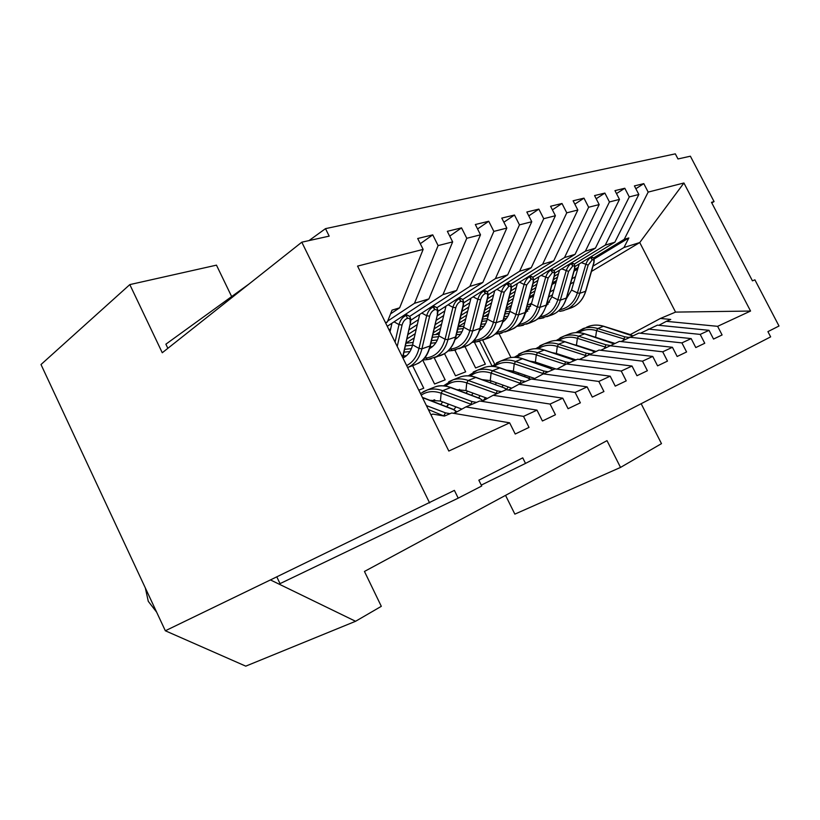 <?xml version="1.0" encoding="UTF-8"?>
<svg xmlns="http://www.w3.org/2000/svg" width="820" height="820" viewBox="0 0 820 820"><rect width="100%" height="100%" fill="white"/><g stroke="black" fill="none" stroke-linecap="round" stroke-linejoin="round"><path stroke-width="1.23" d="M453.511 413.29L454.311 412.972C456.258 411.906 455.899 410.769 453.255 409.559L422.443 397.577M496.469 362.891L500.6 361.087C505.376 359.611 510.368 359.744 515.575 361.466L514.232 363.762L543.629 373.725M494.091 366.458C499.964 362.266 506.678 361.364 514.232 363.762L513.381 371.122L506.432 370.117M552.608 369.892L550.281 368.405L522.381 358.74C517.246 357.007 512.326 356.864 507.631 358.309L504.935 359.375M491.303 380.972L490.114 382.55M480.182 395.742L478.552 397.915M534.773 378.491L513.381 371.122M483.175 400.724L485.46 397.669M495.311 384.447L496.53 382.817M550.138 315.495L555.078 313.394C560.542 310.103 564.293 304.978 566.343 298.039L566.64 297.711M573.6 263.804L571.643 263.507C569.285 264.593 567.44 267.084 566.118 270.979L557.836 299.771L560.316 300.161L566.343 298.039L574.318 269.565C574.943 266.838 574.471 265.598 572.903 265.844L568.619 271.399L560.316 300.161C558.205 307.162 554.381 312.338 548.836 315.669L540.349 318.488L539.201 317.524M546.089 306.26L551.922 296.83L557.836 299.771C554.648 309.591 548.631 315.321 539.765 316.971M529.238 309.007L526.225 309.365M502.793 322.086C506.206 319.574 508.554 315.987 509.866 311.313L505.509 311.795M551.922 296.83L559.506 270.19M484.312 316.377L488.146 315.915M504.966 313.906L509.199 313.394M525.681 311.426L527.762 311.18M529.945 322.865L534.927 320.743C540.421 317.401 544.193 312.194 546.222 305.112L546.54 304.753M553.408 270.241L551.286 269.903C548.816 271.031 546.919 273.583 545.597 277.57L537.366 306.936L539.919 307.336L546.222 305.112L554.135 276.073C554.74 273.296 554.217 272.035 552.588 272.291L548.17 277.99L539.919 307.336C537.817 314.48 533.984 319.749 528.398 323.121L519.839 325.96L518.568 324.751M524.943 314.009L531.38 303.902L537.366 306.936C534.138 317.114 527.957 322.957 518.834 324.474M507.898 316.233L504.259 316.653M487.449 318.58L482.478 319.144M531.38 303.902L538.914 276.709M463.249 323.551L464.622 323.387M481.934 321.378L486.793 320.805M503.705 318.847L506.411 318.529M459.005 348.746L468.579 344.923C474.165 341.458 477.937 335.964 479.905 328.441L480.305 327.969M486.772 291.531L484.066 291.018C481.248 292.289 479.167 295.046 477.834 299.3L469.86 330.583L472.627 330.993L479.905 328.441L487.521 297.527C488.074 294.575 487.398 293.263 485.491 293.591L485.194 293.683C483.123 294.616 481.606 296.635 480.622 299.751L472.627 330.993C470.598 338.598 466.734 344.154 461.055 347.67L452.291 350.56L450.785 349.043L449.79 349.135M455.202 339.326L455.418 339.203C459.456 336.671 462.203 332.684 463.648 327.241L469.86 330.583C466.652 341.55 460.297 347.7 450.785 349.043L450.6 348.151M457.191 337.942L455.582 338.117M437.357 339.992L431.535 340.587M413.157 342.483L406.023 343.221M463.648 327.241L470.957 298.234M405.439 345.907L412.542 345.159M430.93 343.221L435.881 342.698M508.83 330.573L513.843 328.43C519.367 325.048 523.139 319.749 525.149 312.522L525.497 312.133M532.241 276.996L529.945 276.606C527.373 277.775 525.425 280.399 524.093 284.458L515.934 314.449L518.547 314.849L525.149 312.522L532.99 282.88C533.574 280.05 533.01 278.769 531.288 279.056L526.727 284.899L518.547 314.849C516.467 322.137 512.623 327.498 506.996 330.921L498.365 333.781L496.91 332.315M517.338 283.546L509.866 311.313L515.934 314.449C512.664 324.966 506.35 330.921 496.981 332.305L496.971 332.254M485.522 323.797L481.217 324.269M463.915 326.196L458.288 326.811M457.724 329.189L463.279 328.553M480.643 326.596L484.036 326.216M473.202 372.065L477.353 370.24C482.17 368.764 487.203 368.928 492.471 370.732L491.088 373.09L520.843 383.463M470.393 376.001C476.358 371.511 483.246 370.537 491.088 373.09L490.268 380.603L482.139 379.619M530.181 379.476L527.854 377.917L499.616 367.862C494.429 366.058 489.468 365.884 484.743 367.339L482.027 368.405M467.584 391.15L466.067 393.19M455.93 406.884L453.942 409.569M511.711 388.198L490.268 380.603M461.055 409.569L461.496 408.975M471.551 395.26L473.089 393.159M434.282 357.766L444.255 353.789C449.862 350.284 453.634 344.677 455.561 336.999L455.992 336.487M462.306 299.372L460.922 298.562L459.364 298.787C456.391 300.11 454.239 302.949 452.906 307.295L445.065 339.265L447.915 339.685L455.561 336.999L463.044 305.409C463.577 302.395 462.828 301.063 460.819 301.422L460.512 301.514C458.339 302.488 456.76 304.568 455.787 307.756L447.915 339.685C445.916 347.454 442.052 353.112 436.353 356.669L427.527 359.58L425.949 358.032L424.422 358.176M429.588 348.541L430.551 348.008C434.61 345.435 437.357 341.376 438.782 335.81L445.065 339.265C441.898 350.468 435.533 356.72 425.949 358.032L425.652 356.577M432.499 346.593L430.09 346.829M411.384 348.674L404.701 349.34M438.782 335.81L445.967 306.137M404.096 352.149L409.928 351.565M276.801 576.849L280.03 583.635L458.206 498.15L454.393 490.38L270.436 579.924L355.572 621.283L245.754 666.147L165.333 630.775L41 364.531L129.816 284.601L216.47 265.147L231.65 296.573M641.158 403.707L661.484 443.64L620.525 467.42L607.005 440.647L364.459 571.448L381.31 606.328L355.572 621.283M270.436 579.924L165.333 630.775M620.525 467.42L514.857 514.13L505.54 495.362M309.007 240.588L325.499 228.647L675.321 153.852L677.976 158.957L690.389 156.21L714.056 201.576L711.483 202.325L752.442 280.85L754.892 279.825L779 326.011L767.92 331.628L770.646 336.866L525.518 463.402L481.268 485.102M458.206 498.15L481.719 486.014L478.839 480.192L522.75 457.847L525.518 463.402M429.618 502.926L301.801 242.187L162.268 352.754L129.816 284.601M325.499 228.647L329.179 236.129L301.801 242.187M438.106 245.59L432.745 234.858L417.698 238.507L423.14 249.403L357.571 266.1L448.827 451.041L509.64 422.823L515.226 434.016L529.023 427.404L523.519 416.386L536.987 410.133L542.42 420.988L555.437 414.756L550.066 404.065L562.766 398.171L568.076 408.708L580.365 402.825L575.117 392.442L587.13 386.876L592.306 397.106L603.93 391.54L598.815 381.454L610.182 376.175L615.236 386.128L626.234 380.859L621.242 371.04L632.015 366.048L636.955 375.724L647.39 370.732L642.511 361.179L652.74 356.433L657.568 365.853L667.48 361.107L662.714 351.8L672.431 347.29L677.146 356.485L686.586 351.964L681.912 342.893L691.168 338.598L695.78 347.557L704.759 343.262L700.198 334.406L709.013 330.316L713.533 339.06L722.092 334.96L717.623 326.329L750.556 311.046L683.921 182.993L648.169 192.095L643.803 183.639L634.413 185.914L638.831 194.473L629.268 196.913L624.799 188.251L614.969 190.64L619.479 199.403L609.444 201.956L604.883 193.079L594.561 195.59L599.174 204.58L588.637 207.255L583.973 198.153L573.118 200.787L577.833 210.012L566.764 212.831L561.997 203.493L550.579 206.261L555.396 215.721L543.732 218.694L538.853 209.11L526.829 212.021L531.76 221.738L519.47 224.875L514.478 215.024L501.778 218.099L506.832 228.083L493.855 231.394L488.74 221.267L475.333 224.516L480.499 234.797L466.775 238.292L461.537 227.868L447.351 231.312L452.65 241.89L438.106 245.59L414.489 303.297L428.921 298.9L387.276 326.298M714.056 201.576L711.791 202.919M249.075 283.966L165.876 344.185L167.854 348.326M156.64 612.171L148.276 601.326L145.335 587.95M658.89 325.304L666.363 321.327L717.623 326.329M640.42 333.238L657.404 325.151L709.013 330.316M700.198 334.406L648.241 329.066M621.058 341.55L638.862 333.074L691.168 338.598M681.912 342.893L629.258 337.174M600.742 350.284L619.428 341.366L672.431 347.29M662.714 351.8L609.352 345.671M579.402 359.457L599.02 350.078L652.74 356.433M642.511 361.179L588.442 354.599M556.944 369.113L566.456 363.988L577.587 359.232L632.015 366.048M621.242 371.04L566.456 363.988M533.287 379.291L543.311 373.869L555.037 368.856L610.182 376.175M598.815 381.454L543.311 373.869M508.338 390.033L518.906 384.283L531.268 379.004L587.13 386.876M575.117 392.442L518.906 384.283M481.986 401.38L493.148 395.281L506.206 389.705L562.766 398.171M550.066 404.065L493.148 395.281M454.106 413.393L465.904 406.915L479.72 401.011L536.987 410.133M523.519 416.386L465.904 406.915M430.961 414.838L432.786 414.069L444.43 416.078L451.697 412.983L509.64 422.823M423.14 249.403L399.647 307.818L392.052 310.134L387.337 321.983L385.687 323.08M385.441 322.578L387.337 321.983M390.566 313.875L399.647 307.818M420.291 243.704L432.745 234.858M387.716 321.04L414.489 303.297M474.36 342.124L485.358 364.152L475.61 367.954L464.981 346.635M506.391 308.34L511.506 305.224M530.366 293.724L534.978 290.915M553.367 279.702L557.518 277.17M574.922 266.551L614.856 242.207L638.831 194.473M454.864 350.14L465.668 371.849L455.51 375.816L444.512 353.656M434.21 357.797L445.147 379.865L434.569 384.006L422.7 360.031L427.281 359.601M412.614 365.669L423.755 388.229L418.794 390.176M635.859 188.713L643.803 183.639M593.372 258.095L624.235 239.348L648.169 192.095M529.525 296.901L534.086 294.124M552.485 282.951L556.585 280.46M574.533 269.555L578.202 267.32M592.993 266.151L623.979 247.507L639.743 242.546L683.921 182.993M623.979 247.507L628.848 237.943L593.957 259.11M624.235 239.348L628.848 237.943M591.476 271.43L639.743 242.546L675.557 312.102L750.556 311.046M675.557 312.102L660.418 318.457L670.76 319.452L666.363 321.327M479.638 341.233L492.072 366.12M452.65 241.89L428.921 298.9M449.749 236.109L461.537 227.868M409.529 316.479L442.954 294.616L466.775 238.292M389.039 329.876L390.709 328.779M410.799 320.231L456.607 290.454L480.499 234.797M477.568 228.964L488.74 221.267M436.732 307.828L469.88 286.406L493.855 231.394M409.928 325.151L418.466 319.636M408.883 329.968L417.329 324.546M437.941 311.303L482.816 282.469L506.832 228.083M503.869 222.23L514.478 215.024M462.541 299.628L495.403 278.626L519.47 224.875M407.888 334.56L416.242 329.22M437.142 315.864L444.799 310.975M406.945 338.926L415.207 333.678M436.117 320.384L443.681 315.577M463.689 302.846L507.662 274.885L531.76 221.738M528.787 215.875L538.853 209.11M487.07 291.838L519.613 271.246L543.732 218.694M406.043 343.108L414.213 337.932M435.133 324.699L442.615 319.964M462.962 307.09L469.809 302.754M412.368 342.565L413.27 342.002M434.2 328.82L441.601 324.156M461.957 311.344L468.722 307.08M488.156 294.841L531.268 267.689L555.396 215.721M552.403 209.858L561.997 203.493M510.399 284.427L542.625 264.235L566.764 212.831M433.308 332.756L440.637 328.164M460.994 315.403L467.687 311.21M487.5 298.787L493.609 294.954M435.645 334.529L439.704 332.008M460.071 319.287L466.693 315.157M486.516 302.785L492.543 299.023M511.434 287.236L553.705 260.852L577.833 210.012M574.841 204.159L583.973 198.153M532.631 277.375L564.519 257.552L588.637 207.255M459.19 323.018L465.739 318.949M485.573 306.618L491.528 302.918M510.85 290.905L516.272 287.543M458.339 326.585L464.827 322.578M484.661 310.298L490.565 306.649M509.886 294.688L515.237 291.366M533.605 280.01L575.066 254.343L599.174 204.58M596.181 198.748L604.883 193.079M553.818 270.651L585.367 251.197L609.444 201.956M483.79 313.824L489.622 310.226M508.953 298.306L514.242 295.046M533.082 283.433L537.869 280.481M482.959 317.207L488.73 313.66M508.062 301.791L513.299 298.572M532.139 287L536.874 284.099M554.74 273.121L595.422 248.132L619.479 199.403M616.496 193.602L624.799 188.251M574.041 264.235L605.252 245.139L629.268 196.913M507.211 305.132L512.387 301.965M531.237 290.434L535.911 287.574M554.289 276.319L558.492 273.747M605.252 245.139L614.856 242.207M585.367 251.197L595.422 248.132M564.519 257.552L575.066 254.343M542.625 264.235L553.705 260.852M519.613 271.246L531.268 267.689M495.403 278.626L507.662 274.885M469.88 286.406L482.816 282.469M442.954 294.616L456.607 290.454M577.721 268.96L574.082 271.164M556.124 282.059L552.055 284.53M533.656 295.692L529.115 298.439M529.187 304.548L531.596 303.103M550.005 292.022L553.961 289.644M571.929 278.831L575.455 276.709M482.652 340.115L494.614 364.049M660.418 318.457L630.324 334.58M573.928 281.936L570.484 283.997M552.506 294.759L548.631 297.076M499.031 333.699L510.973 357.53M448.755 381.7L452.927 379.865C457.785 378.389 462.869 378.584 468.199 380.459L466.754 382.889L496.869 393.692M445.506 386.056C451.543 381.228 458.626 380.172 466.754 382.889L465.975 390.566L456.74 389.664M506.647 389.777L504.269 387.921L475.713 377.446C470.454 375.57 465.452 375.355 460.696 376.81L457.96 377.887M442.656 401.892L440.791 404.465M487.449 398.397L465.975 390.566M458.493 390.33L459.384 389.408M446.572 406.72L448.478 404.075M518.65 354.148L522.75 352.354C527.496 350.888 532.436 350.991 537.582 352.651L536.28 354.886L565.482 364.51M516.661 357.387C522.453 353.461 528.992 352.62 536.28 354.886L535.399 362.091L529.648 361.107M573.969 360.779L571.643 359.344L544.06 350.048C538.986 348.377 534.117 348.264 529.464 349.709L526.778 350.765M513.904 371.296L513.012 372.464M503.275 385.205L501.983 386.896M555.97 368.99L535.399 362.091M506.77 388.977L508.287 386.978M517.943 374.217L518.865 373.008M575.876 332.623L583.368 328.471C587.991 327.026 592.778 327.047 597.739 328.533L596.56 330.614L625.199 339.347M578.438 332.633C583.932 329.363 589.97 328.697 596.56 330.614L595.617 337.286M632.322 335.862L603.397 326.268C598.497 324.771 593.772 324.74 589.231 326.165L586.607 327.19M566.384 356.741L565.954 357.284M614.774 343.354L607.569 341.12M570.249 358.74L570.71 358.155M437.275 313.712C437.788 310.626 436.968 309.273 434.846 309.663L434.518 309.765C432.242 310.78 430.613 312.912 429.639 316.182L421.91 348.828L429.967 345.999L437.685 313.445L430.367 345.722C427.948 354.127 425.231 360.882 413.598 365.31L418.692 363.116C424.319 359.56 428.071 353.851 429.967 345.999L430.428 345.445M436.547 307.633L435.03 306.721L433.339 306.967C430.223 308.34 427.999 311.262 426.666 315.71L418.979 348.408L421.91 348.828C419.942 356.772 416.099 362.542 410.369 366.14L407.622 367.544M402.938 358.053L404.404 357.253C408.483 354.66 411.22 350.519 412.614 344.83L418.979 348.408C416.919 356.628 412.808 362.348 406.648 365.566M406.515 355.685L403.255 355.993M412.614 344.83L419.666 314.46M560.039 337.83L564.068 336.077C568.731 334.621 573.569 334.662 578.592 336.21L577.382 338.332L606.216 347.352M558.779 340.495C564.365 337.03 570.566 336.313 577.382 338.332L576.439 345.251L573.816 344.615M613.76 343.785L584.506 333.842C579.545 332.284 574.779 332.233 570.197 333.658L567.553 334.704M546.304 365.751L545.607 366.632M595.843 351.442L576.439 345.251M550.117 368.19L550.845 367.268M569.459 308.453L574.359 306.372C579.781 303.113 583.522 298.08 585.582 291.274L585.859 290.967M592.911 257.654L591.087 257.398C588.832 258.443 587.048 260.873 585.726 264.696L577.403 292.914L579.822 293.293L585.582 291.274L593.608 263.353C594.244 260.678 593.813 259.458 592.327 259.684L588.165 265.106L579.822 293.293C577.7 300.171 573.887 305.255 568.383 308.545L563.432 310.647L559.968 311.344L558.943 310.575M566.302 298.829L571.56 290.055L577.403 292.914C574.266 302.406 568.393 308.033 559.773 309.796M549.625 302.088L547.186 302.385M531.257 304.302L527.444 304.763M511.096 306.731L508.513 307.049M571.56 290.055L579.186 263.958M506.145 309.294L510.552 308.761M526.922 306.752L530.56 306.311M546.653 304.333L548.149 304.148M402.558 357.284L403.512 354.865M390.023 331.874L391.939 323.234M539.816 345.804L543.885 344.031L535.778 348.674M543.896 344.031C548.59 342.565 553.479 342.637 558.563 344.236L557.303 346.419L586.331 355.736M538.207 348.746C543.896 345.056 550.261 344.277 557.303 346.419L556.39 353.471L552.014 352.59M594.336 352.087L591.999 350.704L564.755 341.755C559.732 340.146 554.914 340.064 550.292 341.51L547.627 342.555M535.45 362.102L534.835 362.901M525.292 375.222L524.318 376.493M576.04 359.898L556.39 353.471M529.023 378.204L530.058 376.862M539.529 364.531L540.165 363.69M423.048 391.827L427.24 389.992M481.36 401.277C482.273 400.303 481.627 399.371 479.433 398.448L450.559 387.532C445.25 385.564 440.196 385.318 435.42 386.773L427.251 389.982C432.13 388.506 437.255 388.741 442.646 390.699L441.15 393.2L471.623 404.475M421.244 395.137C427.066 391.232 433.698 390.586 441.15 393.2L440.422 401.052L430.09 400.283M470.495 404.947L472.064 401.574L442.646 390.699L450.908 387.46C444.614 385.42 439.448 385.195 435.42 386.773L432.673 387.85M461.885 409.118L440.422 401.052M432.724 401.308L434.036 399.822M486.701 338.639L491.744 336.477C497.309 333.053 501.081 327.662 503.07 320.292L503.439 319.861M510.06 284.089L507.57 283.638C504.874 284.858 502.865 287.543 501.522 291.705L493.455 322.321L496.141 322.721L503.07 320.292L510.809 290.024C511.383 287.133 510.757 285.842 508.943 286.139L504.238 292.145L496.141 322.721C494.081 330.173 490.227 335.626 484.579 339.09L475.877 341.971L473.929 340.526M479.577 330.521C483.349 327.99 485.922 324.177 487.316 319.093L493.455 322.321C490.216 333.053 483.872 339.111 474.431 340.474L474.349 340.044M480.715 329.702L479.803 329.804M462.029 331.71L457.006 332.243M439.182 334.15L432.837 334.837M487.316 319.093L494.716 290.71M432.263 337.358L438.556 336.661M456.412 334.714L460.553 334.263M426.39 405.572L445.475 412.86L443.938 415.484L444.983 415.842M428.327 409.498L443.886 415.986M445.475 412.86L450.016 413.69M454.331 410.072L453.255 409.559M422.946 398.592L424.862 398.233M550.845 368.446L522.658 358.688L515.575 361.466L543.967 371.081L542.522 374.289M543.967 371.081L548.129 371.808M553.1 369.687L550.281 368.405M507.631 358.309C512.408 356.823 517.42 356.946 522.658 358.688L522.934 358.791M571.109 263.066L572.903 265.844M572.668 265.916L570.935 263.169M561.69 268.847L568.619 271.399M540.124 318.498L537.807 318.765M550.702 269.421L552.588 272.291M552.332 272.373L550.517 269.534M541.097 275.366L548.17 277.99M519.593 325.97L516.928 326.268L519.675 325.981M483.298 290.382L484.364 290.936L485.491 293.591M485.194 293.683L484.066 291.018L483.082 290.516M473.119 296.861L477.834 299.3L480.622 299.751M455.776 338.978L455.264 339.162M529.31 276.084L531.288 279.056M531.022 279.138L529.115 276.196M519.521 282.183L524.093 284.458L526.727 284.899M498.109 333.791L495.054 334.119M446.828 406.812L448.755 404.188M458.831 390.453L459.6 389.408M528.47 377.969L499.923 367.811L492.471 370.732L521.212 380.736L519.736 383.934M521.212 380.736L525.466 381.484M530.704 379.25L527.854 377.917M468.281 375.827L477.353 370.24L484.733 367.339C489.622 365.843 494.685 366.007 499.923 367.811L500.231 367.913M458.503 298.09L459.661 298.695L460.819 301.422M460.512 301.514L459.364 298.787L458.288 298.224M448.12 304.763L452.906 307.295L455.787 307.756M430.92 347.772L429.7 348.203M433.483 401.605L434.754 399.842M505.171 388.311L476.041 377.384L468.199 380.459L497.279 390.884L495.762 394.164M497.279 390.884L501.625 391.663M507.734 389.941L504.269 387.921M443.497 385.841L452.927 379.865L460.686 376.81C465.555 375.304 470.67 375.498 476.041 377.384L476.379 377.507M572.155 359.385L544.326 350.007L537.582 352.651L565.615 361.897L564.201 365.197M565.615 361.897L569.705 362.594M574.42 360.585L571.643 359.344M514.335 357.274L522.75 352.354L529.453 349.709C534.189 348.233 539.15 348.326 544.316 350.007L544.582 350.089M630.395 334.611L603.602 326.227L597.739 328.533L624.758 336.815L623.384 340.31M624.758 336.815L628.735 337.45M632.671 335.718L629.996 334.591M575.824 332.623L589.221 326.165C593.823 324.71 598.62 324.73 603.602 326.227L603.807 326.288M433.144 305.706L435.03 306.721C437.419 307.449 438.3 309.693 437.685 313.445L437.747 313.168M432.396 306.188L433.657 306.864L434.846 309.663M434.518 309.765L433.339 306.967L432.171 306.342M421.798 313.076L426.666 315.71L429.639 316.182M404.772 357.018L402.784 357.725L410.635 321.86M611.874 342.493L584.732 333.801L578.592 336.21L605.949 344.789L604.566 348.233M605.949 344.789L609.875 345.445M614.139 343.631L611.433 342.463M570.197 333.658C574.841 332.202 579.678 332.243 584.732 333.801L584.947 333.863M590.605 256.988L592.327 259.684M592.101 259.755L590.441 257.09M581.359 262.625L588.165 265.106M559.763 311.354L563.422 310.647M401.872 355.88L402.999 355.48L410.564 322.168C411.158 318.416 410.215 316.13 407.755 315.321L406.248 315.474L407.458 318.355C409.713 317.934 410.594 319.308 410.123 322.465M409.416 316.356L405.685 314.193M404.875 314.726L406.248 315.474L407.458 318.355M407.12 318.457C404.711 319.523 403.03 321.717 402.056 325.058L397.228 346.46M404.629 314.88L405.91 315.587C402.62 317.022 400.324 320.026 399.002 324.587L402.056 325.058M394.051 321.84L399.002 324.587L395.066 342.094M592.481 350.734L564.99 341.714L558.563 344.236L586.259 353.143L584.855 356.526M586.259 353.143L590.267 353.82M594.746 351.903L591.999 350.704M543.885 344.031L550.281 341.51C554.976 340.034 559.875 340.105 564.99 341.714L565.226 341.786M472.064 401.574L476.512 402.384M480.417 398.899L479.433 398.448M483.093 400.775L479.792 398.387L451.287 387.604M506.862 283.064L507.846 283.556L508.943 286.139M508.677 286.231L506.668 283.187M496.889 289.347L501.522 291.705L504.238 292.145M456.894 411.855L453.644 409.477L422.341 397.362M507.631 358.319L500.6 361.087L491.867 366.314M546.837 316.704L550.159 315.485C558.164 313.055 563.637 307.182 566.589 297.865L574.574 269.401C575.353 265.813 574.728 263.794 572.719 263.333L571.56 262.789M543.834 317.791L540.349 318.488M540.195 318.508L537.787 318.775M526.378 324.166L529.966 322.854C537.049 319.298 540.903 319.82 546.489 304.927L554.402 275.889C555.16 272.271 554.505 270.221 552.434 269.729L551.183 269.124M523.355 325.263L519.829 325.96M463.536 347.096C471.777 344.646 477.353 338.353 480.243 328.205L487.869 297.301C488.535 293.591 487.746 291.428 485.512 290.803L483.923 289.993M455.92 349.873L452.291 350.56M452.076 350.581L448.017 350.981M504.966 331.977L508.851 330.562C518.117 326.924 523.642 320.845 525.446 312.328L533.277 282.695C534.005 279.036 533.307 276.945 531.196 276.412L529.833 275.745M501.922 333.084L498.365 333.781M498.191 333.791L495.034 334.13M439.192 355.982C447.484 353.533 453.07 347.127 455.94 336.743L463.423 305.173C464.058 301.442 463.228 299.238 460.922 298.562L459.179 297.65M431.187 358.893L427.517 359.58M413.587 365.32L408.298 367.247M570.187 333.668L564.068 336.077L556.257 340.464M566.394 309.56L569.48 308.443C577.403 306.024 582.846 300.243 585.818 291.11L593.844 263.199C594.633 259.622 594.049 257.634 592.101 257.234L591.025 256.732M427.251 389.992L420.465 393.559M482.539 340.167L486.721 338.629C494.911 336.19 500.466 330.009 503.388 320.077L511.126 289.819C511.834 286.149 511.096 284.017 508.912 283.433L507.436 282.695M479.474 341.284L475.877 341.971M475.682 341.991L472.105 342.36"/></g></svg>

